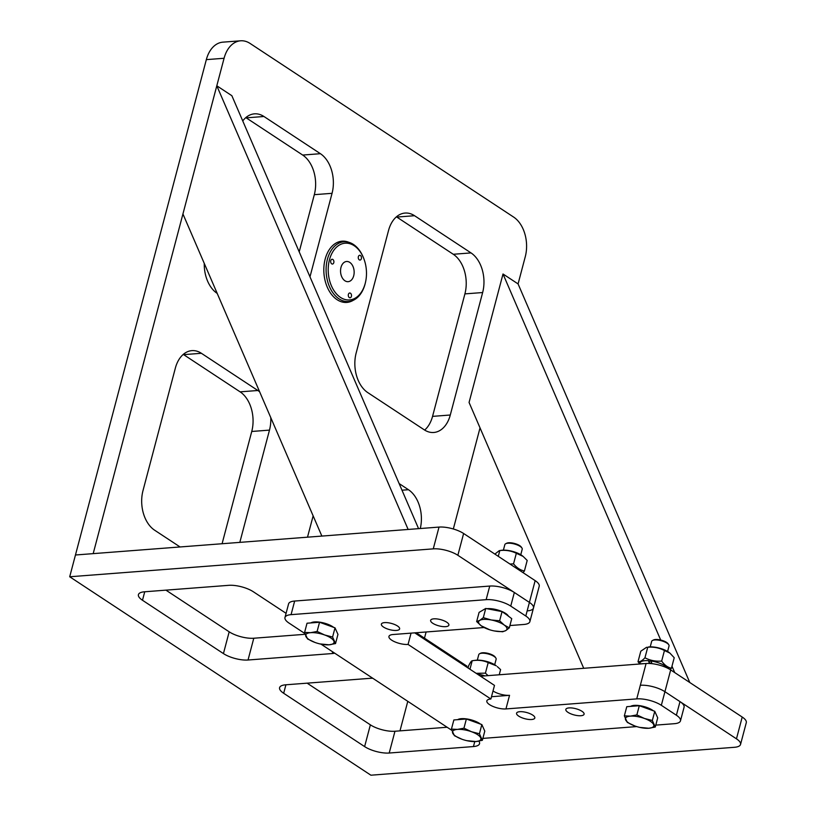<?xml version="1.0" encoding="UTF-8"?>
<svg xmlns="http://www.w3.org/2000/svg" width="816" height="816" viewBox="0 0 816 816"><rect width="100%" height="100%" fill="white"/><g stroke="black" fill="none" stroke-linecap="round" stroke-linejoin="round"><path stroke-width="1.22" d="M348.85 242.301A30.712 20.584 85.6 0 0 342.118 241.179A30.712 20.584 85.6 0 0 323.972 266.067A30.712 20.584 85.6 0 0 337.09 299.696A30.712 20.584 85.6 0 0 346.82 302.42A30.712 20.584 85.6 0 0 353.297 300.278M240.608 40.8L222.87 42.157A29.957 20.084 85.6 0 0 206.336 59.629L69.707 576.769L433.265 548.862A17.972 6.151 14.8 0 1 457.858 555.278L463.621 533.501A17.972 6.151 -165.2 0 0 439.018 527.085L75.46 554.992L93.187 553.636L224.074 58.273A29.957 20.084 -94.4 0 1 240.608 40.8A29.957 20.084 -94.4 0 1 250.094 43.452L513.631 217.076A29.957 20.084 -94.4 0 1 525.269 256.703L518.078 283.917L503.013 273.992L660.705 640.04M183.263 354.409A29.957 20.084 -94.4 0 1 183.641 354.644L240.118 391.853A29.957 20.084 -94.4 0 1 251.746 431.47L222.085 543.742M245.83 117.606A29.957 20.084 -94.4 0 1 246.208 117.851L302.685 155.06A29.957 20.084 -94.4 0 1 314.313 194.677L299.207 251.858M396.423 216.821A29.957 20.084 -94.4 0 1 396.8 217.066L453.278 254.276A29.957 20.084 -94.4 0 1 464.906 293.893L432.551 416.374A29.957 20.084 -94.4 0 1 424.646 430.073M399.983 730.861L407.786 701.332M424.473 638.173L426.115 631.972M453.329 528.982L480.032 427.89M399.136 483.572L408.449 489.712A29.957 20.084 -94.4 0 1 420.281 528.523M307.499 537.183L313.14 515.855M180.081 546.965L154.632 530.206A29.957 20.084 -94.4 0 1 143.004 490.579L175.358 368.098A29.957 20.084 -94.4 0 1 191.893 350.635A29.957 20.084 -94.4 0 1 201.379 353.287L257.856 390.497A29.957 20.084 -94.4 0 1 259.651 391.823M270.769 417.608A29.957 20.084 -94.4 0 1 269.484 430.114L239.822 542.375M217.209 293.413L217.199 293.403A29.957 20.084 -94.4 0 1 204.255 263.374M242.75 120.941A29.957 20.084 -94.4 0 1 254.459 113.842A29.957 20.084 -94.4 0 1 263.945 116.494L320.413 153.694A29.957 20.084 -94.4 0 1 332.051 193.321L309.978 276.848M424.269 429.828L367.792 392.618A29.957 20.084 -94.4 0 1 356.164 353.002L388.528 230.52A29.957 20.084 -94.4 0 1 405.052 213.058A29.957 20.084 -94.4 0 1 414.538 215.71L471.016 252.909A29.957 20.084 -94.4 0 1 482.644 292.536L450.289 415.007A29.957 20.084 -94.4 0 1 433.755 432.48A29.957 20.084 -94.4 0 1 424.269 429.828M304.888 633.542L289.058 623.108A17.972 6.151 14.8 0 1 284.978 617.498L288.578 603.891A17.972 6.151 14.8 0 1 294.658 601.045L489.743 586.061A17.972 6.151 14.8 0 1 514.335 592.487L529.4 602.402A17.972 6.151 14.8 0 1 533.47 608.022L539.223 586.245A17.972 6.151 -165.2 0 0 535.153 580.635L463.621 533.501M466.732 667.121L466.987 666.182L416.221 632.737M742.213 717.05L736.46 738.827A17.972 6.151 14.8 0 1 740.54 744.437L746.293 722.67A17.972 6.151 -165.2 0 0 742.213 717.05L670.681 669.926A17.972 6.151 -165.2 0 0 646.088 663.51L482.042 676.097A11.985 4.1 14.8 0 1 480.43 676.148M447.117 727.25L394.964 731.248A17.972 6.151 14.8 0 1 370.372 724.832L307.132 683.165M305.102 634.297L253.786 638.234A17.972 6.151 14.8 0 1 229.184 631.819L165.944 590.152M535.153 580.635L529.4 602.402L457.858 555.278M509.918 625.546L523.79 624.475A17.972 6.151 14.8 0 0 529.88 621.629A17.972 6.151 14.8 0 0 525.8 616.019L529.4 602.402A17.972 6.151 14.8 0 1 533.47 608.022A17.972 6.151 14.8 0 1 527.391 610.868M493.017 690.958A11.985 4.1 -165.2 0 0 509.541 695.324L491.497 696.711M646.088 663.51L640.336 685.277A17.972 6.151 14.8 0 1 664.928 691.703L679.993 701.617A17.972 6.151 14.8 0 1 684.073 707.237L680.473 720.844A17.972 6.151 14.8 0 1 674.393 723.69L655.778 725.118M736.46 738.827L664.928 691.703L670.681 669.926M740.54 744.437A17.972 6.151 14.8 0 1 734.461 747.293L370.892 775.2L69.707 576.769M478.859 741.142A17.972 6.151 14.8 0 1 479.533 743.702A17.972 6.151 14.8 0 1 473.453 746.558L389.212 753.025A17.972 6.151 14.8 0 1 364.619 746.599L283.672 693.274A17.972 6.151 14.8 0 1 279.592 687.664A17.972 6.151 14.8 0 1 285.682 684.808L369.923 678.341A17.972 6.151 14.8 0 1 372.81 678.29M334.703 653.188A17.972 6.151 14.8 0 1 332.265 653.545L248.033 660.011A17.972 6.151 14.8 0 1 223.431 653.585L142.484 600.26A17.972 6.151 14.8 0 1 138.414 594.65A17.972 6.151 14.8 0 1 144.493 591.794L228.735 585.327A17.972 6.151 14.8 0 1 253.327 591.753L286.079 613.326M583.715 668.294L469.067 402.461L503.013 273.992M671.976 666.213L674.72 672.588M689.785 682.513L518.078 283.917M418.577 528.656L231.866 95.707L216.801 85.782L408.143 529.451L321.861 536.081L182.937 213.955L216.801 85.782M445.689 626.647A9.435 3.223 14.8 0 1 435.54 624.719A9.435 3.223 14.8 0 1 430.634 620.333A9.435 3.223 14.8 0 1 433.826 618.834A9.435 3.223 14.8 0 1 443.975 620.772A9.435 3.223 14.8 0 1 448.882 625.158A9.435 3.223 14.8 0 1 445.689 626.647M396.423 630.431A9.435 3.223 14.8 0 1 386.284 628.504A9.435 3.223 14.8 0 1 381.378 624.118A9.435 3.223 14.8 0 1 384.571 622.618A9.435 3.223 14.8 0 1 394.72 624.546A9.435 3.223 14.8 0 1 399.626 628.942A9.435 3.223 14.8 0 1 396.423 630.431M531.624 719.508A9.435 3.223 14.8 0 1 521.475 717.57A9.435 3.223 14.8 0 1 516.569 713.184A9.435 3.223 14.8 0 1 519.761 711.695A9.435 3.223 14.8 0 1 529.91 713.623A9.435 3.223 14.8 0 1 534.817 718.009A9.435 3.223 14.8 0 1 531.624 719.508M580.88 715.724A9.435 3.223 14.8 0 1 570.741 713.786A9.435 3.223 14.8 0 1 565.835 709.4A9.435 3.223 14.8 0 1 569.027 707.911A9.435 3.223 14.8 0 1 579.176 709.838A9.435 3.223 14.8 0 1 584.083 714.224A9.435 3.223 14.8 0 1 580.88 715.724M414.722 632.849L494.486 685.399L490.885 699.006L408.061 644.436L411.05 633.134M661.337 705.31A17.972 6.151 14.8 0 0 636.745 698.884L640.336 685.277A17.972 6.151 14.8 0 1 664.928 691.703L661.337 705.31L676.393 715.234A17.972 6.151 14.8 0 1 680.473 720.844M636.745 698.884L505.951 708.931A11.985 4.1 14.8 0 1 493.058 706.472A11.985 4.1 14.8 0 1 486.836 700.903A11.985 4.1 14.8 0 1 490.885 699.006M408.061 644.436A11.985 4.1 14.8 0 1 395.179 641.988A11.985 4.1 14.8 0 1 388.946 636.419A11.985 4.1 14.8 0 1 392.996 634.522L484 627.535M525.8 616.019L510.745 606.094L514.335 592.487M489.743 586.061L486.142 599.668A17.972 6.151 14.8 0 1 510.745 606.094M486.142 599.668L291.067 614.652L294.658 601.045M284.978 617.498A17.972 6.151 14.8 0 1 291.067 614.652M320.984 644.14L451.717 730.279M482.868 738.398L636.735 726.587M359.285 259.855A2.397 1.601 -94.4 0 1 358.265 257.234A2.397 1.601 -94.4 0 1 359.672 255.296A2.397 1.601 -94.4 0 1 360.437 255.5A2.397 1.601 -94.4 0 1 361.457 258.131A2.397 1.601 -94.4 0 1 360.04 260.069A2.397 1.601 -94.4 0 1 359.285 259.855M349.319 297.575A2.397 1.601 -94.4 0 1 348.299 294.943A2.397 1.601 -94.4 0 1 349.707 293.005A2.397 1.601 -94.4 0 1 350.472 293.219A2.397 1.601 -94.4 0 1 351.492 295.841A2.397 1.601 -94.4 0 1 350.074 297.789A2.397 1.601 -94.4 0 1 349.319 297.575M331.714 263.833A2.397 1.601 -94.4 0 1 330.684 261.212A2.397 1.601 -94.4 0 1 332.102 259.264A2.397 1.601 -94.4 0 1 332.867 259.478A2.397 1.601 -94.4 0 1 333.887 262.099A2.397 1.601 -94.4 0 1 332.469 264.047A2.397 1.601 -94.4 0 1 331.714 263.833M340.517 297.432A28.458 19.074 85.6 0 0 365.456 282.448A28.458 19.074 85.6 0 0 363.589 258.07A28.458 19.074 85.6 0 0 354.175 245.718A28.458 19.074 85.6 0 0 329.46 259.794A28.458 19.074 85.6 0 0 340.517 297.432M363.589 258.07L363.334 257.448A29.957 20.084 85.6 0 0 353.43 244.443A29.957 20.084 85.6 0 0 343.944 241.791A29.957 20.084 85.6 0 0 326.247 266.067A29.957 20.084 85.6 0 0 339.048 298.88A29.957 20.084 85.6 0 0 348.534 301.532A29.957 20.084 85.6 0 0 365.303 283.101L365.456 282.448M344.923 280.775A10.118 6.783 -94.4 0 1 340.598 269.688A10.118 6.783 -94.4 0 1 346.576 261.487A10.118 6.783 -94.4 0 1 349.778 262.385A10.118 6.783 -94.4 0 1 354.103 273.462A10.118 6.783 -94.4 0 1 348.126 281.673A10.118 6.783 -94.4 0 1 344.923 280.775M333.601 627.331A13.301 4.549 -165.2 0 0 314.497 621.935A13.301 4.549 -165.2 0 0 311.294 622.679L310.784 622.934M320.005 643.926L329.072 644.803L335.529 643.569L332.581 637.031L324.656 634.981L317.118 631.441L310.661 632.675L304.603 632.4L307.03 623.22L319.546 622.261L335.009 627.841L336.1 630.258M336.121 630.299L337.957 634.389L335.529 643.569M332.581 637.031L335.009 627.841M317.118 631.441L319.546 622.261M304.603 632.4L307.55 638.948L315.088 642.488A14.647 5.008 14.8 0 1 305.878 636.429A14.647 5.008 14.8 0 1 310.661 632.675A14.647 5.008 14.8 0 1 324.656 634.981A14.647 5.008 14.8 0 1 333.856 641.05A14.647 5.008 14.8 0 1 329.072 644.803A14.647 5.008 14.8 0 1 315.088 642.488M494.68 664.734L496.138 659.246A8.986 3.07 -165.2 0 0 495.822 658.002A8.986 3.07 -165.2 0 0 494.098 656.441A8.986 3.07 -165.2 0 0 481.797 653.228A8.986 3.07 -165.2 0 0 479.635 653.728A8.986 3.07 -165.2 0 0 478.757 654.656L477.309 660.144M495.822 658.002L495.2 657.084A8.089 2.764 -165.2 0 0 493.649 655.676A8.089 2.764 -165.2 0 0 480.634 653.228L479.635 653.728M480.43 724.067A13.301 4.549 -165.2 0 0 461.326 718.672A13.301 4.549 -165.2 0 0 458.133 719.406L457.613 719.661M466.844 740.663L475.901 741.54L482.358 740.306L479.42 733.757L471.485 731.717L463.947 728.178L457.49 729.402L451.432 729.137L453.859 719.957L466.375 718.988L481.838 724.577L482.929 726.985M482.95 727.036L484.786 731.116L482.358 740.306M479.42 733.757L481.838 724.577M463.947 728.178L466.375 718.988M451.432 729.137L454.379 735.685L461.917 739.225A14.647 5.008 14.8 0 1 452.707 733.156A14.647 5.008 14.8 0 1 457.49 729.402A14.647 5.008 14.8 0 1 471.485 731.717A14.647 5.008 14.8 0 1 480.695 737.786A14.647 5.008 14.8 0 1 475.901 741.54A14.647 5.008 14.8 0 1 461.917 739.225M667.6 651.464L669.049 645.966A8.986 3.07 -165.2 0 0 668.743 644.732A8.986 3.07 -165.2 0 0 667.009 643.161A8.986 3.07 -165.2 0 0 654.718 639.948A8.986 3.07 -165.2 0 0 652.555 640.448A8.986 3.07 -165.2 0 0 651.668 641.376L650.219 646.874M668.743 644.732L668.12 643.804A8.089 2.764 -165.2 0 0 666.56 642.396A8.089 2.764 -165.2 0 0 653.545 639.958L652.555 640.448M653.351 710.797A13.301 4.549 -165.2 0 0 634.236 705.391A13.301 4.549 -165.2 0 0 631.043 706.136L630.533 706.391M639.754 727.393L648.822 728.26L655.279 727.036L652.331 720.487L644.395 718.447L636.868 714.898L630.411 716.132L624.352 715.867L626.78 706.676L639.295 705.718L654.758 711.297L655.84 713.714M655.86 713.765L657.706 717.845L655.279 727.036M652.331 720.487L654.758 711.297M636.868 714.898L639.295 705.718M624.352 715.867L627.29 722.405L634.828 725.954A14.647 5.008 14.8 0 1 625.627 719.885A14.647 5.008 14.8 0 1 630.411 716.132A14.647 5.008 14.8 0 1 644.395 718.447A14.647 5.008 14.8 0 1 653.606 724.506A14.647 5.008 14.8 0 1 648.822 728.26A14.647 5.008 14.8 0 1 634.828 725.954M520.771 554.727L522.22 549.229A8.986 3.07 -165.2 0 0 521.914 547.995A8.986 3.07 -165.2 0 0 520.577 546.7A8.986 3.07 -165.2 0 0 508.388 543.191A8.986 3.07 -165.2 0 0 505.726 543.721A8.986 3.07 -165.2 0 0 504.839 544.639L503.39 550.137M521.914 547.995L521.291 547.077A8.089 2.764 -165.2 0 0 509.113 542.752A8.089 2.764 -165.2 0 0 506.716 543.221L505.726 543.721M508.623 616.396L508.164 615.733A13.301 4.549 -165.2 0 0 506.195 613.816A13.301 4.549 -165.2 0 0 486.928 608.705M506.93 615.009L511.734 618.671L509.306 627.861L504.268 625.076L499.627 620.803L502.054 611.612L506.93 615.009M499.627 620.803L491.273 619.976L483.307 617.661L479.777 620.364L476.656 621.568L479.084 612.388L485.734 608.471L502.054 611.612M483.827 609.593L483.235 609.94M476.656 621.568L481.297 625.841L489.814 629.819M494.302 630.941A14.647 5.008 14.8 0 1 481.297 625.841A14.647 5.008 14.8 0 1 479.777 620.364A14.647 5.008 14.8 0 1 491.273 619.976A14.647 5.008 14.8 0 1 504.268 625.076A14.647 5.008 14.8 0 1 505.787 630.564A14.647 5.008 14.8 0 1 494.302 630.941L502.656 631.768L505.787 630.564L509.306 627.861M483.307 617.661L485.734 608.471M644.14 663.653A17.972 6.151 -165.2 0 0 639.775 663.989M649.363 663.469L648.526 660.705A14.8 5.059 -165.2 0 0 639.938 663.031L639.683 664M649.832 663.49L648.526 660.705M667.876 668.314A14.8 5.059 -165.2 0 0 651.097 660.991L651.933 663.673M520.588 571.037A14.8 5.059 -165.2 0 0 517.823 568.885A14.8 5.059 -165.2 0 0 515.212 567.497M484.959 675.872A14.8 5.059 -165.2 0 0 477.421 674.159M523.127 556.41L522.322 555.778A13.852 4.743 -165.2 0 0 502.452 550.188A13.852 4.743 -165.2 0 0 501.524 550.28L499.81 550.565C505.726 549.872 511.234 550.79 516.334 553.289L523.127 556.41L527.197 560.449L524.413 570.996L523.056 572.669M509.98 564.05L513.539 563.836C516.732 567.814 520.363 570.2 524.413 570.996M494.873 554.095L499.341 550.596M498.28 556.349L499.81 550.565M516.334 553.289L513.539 563.836M669.905 653.096L669.151 652.514A13.852 4.743 -165.2 0 0 648.353 647.017L647.731 647.241C653.718 646.731 659.287 647.822 664.448 650.515L669.905 653.096L674.22 657.727L671.435 668.273L670.13 669.569M639.713 663.867L638.01 661.735L640.805 651.188L646.629 647.261M648.73 661.082A13.852 4.743 14.8 0 1 651.209 661.348M638.01 661.735C639.897 662.011 642.212 660.705 644.946 657.788C650.087 660.47 655.656 661.562 661.664 661.062C664.489 665.05 667.743 667.457 671.435 668.273M664.448 650.515L661.664 661.062M647.731 647.241L644.946 657.788M649.699 663.051A8.986 3.07 14.8 0 1 651.78 663.204M468.037 667.978L468.598 665.876C470.21 662.582 471.413 660.868 472.189 660.756C477.931 659.777 483.266 660.399 488.192 662.612L496.24 665.785A13.852 4.743 -165.2 0 0 475.442 660.297A13.852 4.743 -165.2 0 0 475.136 660.338M469.955 669.232L472.189 660.756L475.442 660.297M497.281 666.59L500.596 669.589L499.229 674.781M476.146 673.312L485.408 673.159L488.08 675.638M488.192 662.612L485.408 673.159M206.336 59.629L224.074 58.273M408.449 489.712L401.992 490.202M251.746 431.47L269.484 430.114M240.118 391.853L257.856 390.497M183.641 354.644L201.379 353.287M314.313 194.677L332.051 193.321M302.685 155.06L320.413 153.694M246.208 117.851L263.945 116.494M432.551 416.374L450.289 415.007M464.906 293.893L482.644 292.536M453.278 254.276L471.016 252.909M396.8 217.066L414.538 215.71M433.265 548.862L439.018 527.085M482.042 676.097L481.797 677.035M285.916 684.797L283.672 693.274M370.372 724.832L364.619 746.599M394.964 731.248L389.212 753.025M474.759 741.591L473.453 746.558M144.728 591.784L142.484 600.26M229.184 631.819L223.431 653.585M253.786 638.234L248.033 660.011M332.714 651.872L332.265 653.545M679.993 701.617L676.393 715.234M505.951 708.931L509.541 695.324M529.88 621.629L533.47 608.022M342.251 302.012L348.534 301.532M337.671 242.27L343.944 241.791"/></g></svg>
